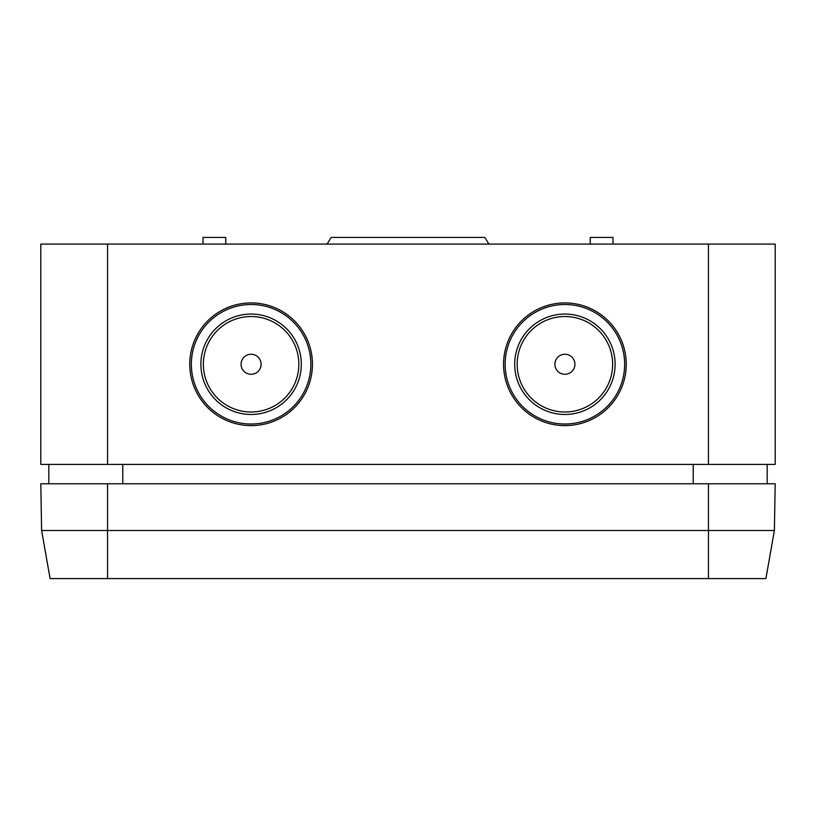 <?xml version="1.0" encoding="UTF-8"?>
<svg xmlns="http://www.w3.org/2000/svg" width="816" height="816" viewBox="0 0 816 816"><rect width="100%" height="100%" fill="white"/><g stroke="black" fill="none" stroke-linecap="round" stroke-linejoin="round"><path stroke-width="1.22" d="M301.308 364.262A50.204 50.204 0 0 0 251.104 314.058A50.204 50.204 0 0 0 200.899 364.262A50.204 50.204 0 0 0 251.104 414.467A50.204 50.204 0 0 0 301.308 364.262M310.855 364.262A59.752 59.752 0 0 0 251.104 304.511A59.752 59.752 0 0 0 191.352 364.262A59.752 59.752 0 0 0 251.104 424.014A59.752 59.752 0 0 0 310.855 364.262M203.368 364.262A47.736 47.736 0 0 0 251.104 411.998A47.736 47.736 0 0 0 298.84 364.262A47.736 47.736 0 0 0 251.104 316.526A47.736 47.736 0 0 0 203.368 364.262M615.101 364.262A50.204 50.204 0 0 1 564.896 414.467A50.204 50.204 0 0 1 514.692 364.262A50.204 50.204 0 0 1 564.896 314.058A50.204 50.204 0 0 1 615.101 364.262M624.648 364.262A59.752 59.752 0 0 1 564.896 424.014A59.752 59.752 0 0 1 505.145 364.262A59.752 59.752 0 0 1 564.896 304.511A59.752 59.752 0 0 1 624.648 364.262M517.16 364.262A47.736 47.736 0 0 1 564.896 316.526A47.736 47.736 0 0 1 612.632 364.262A47.736 47.736 0 0 1 564.896 411.998A47.736 47.736 0 0 1 517.16 364.262M327.083 244.086L331.225 237.415L484.775 237.415L488.917 244.086M48.807 483.786L48.807 464.406M626.239 364.262A61.343 61.343 0 0 0 564.896 302.92A61.343 61.343 0 0 0 503.554 364.262A61.343 61.343 0 0 0 564.896 425.605A61.343 61.343 0 0 0 626.239 364.262M312.446 364.262A61.343 61.343 0 0 0 251.104 302.92A61.343 61.343 0 0 0 189.761 364.262A61.343 61.343 0 0 0 251.104 425.605A61.343 61.343 0 0 0 312.446 364.262M107.559 244.086L40.8 244.086L40.8 464.406L107.559 464.406L107.559 244.086L775.2 244.086L775.2 464.406L107.559 464.406M693.223 483.786L693.223 464.406M122.777 483.786L122.777 464.406M225.736 244.086L225.736 237.415L203.031 237.415L203.031 244.086M612.969 244.086L612.969 237.415L590.264 237.415L590.264 244.086M564.896 316.526A47.736 47.736 0 0 1 612.632 364.262A47.736 47.736 0 0 1 564.896 411.998A47.736 47.736 0 0 1 517.16 364.262A47.736 47.736 0 0 1 564.896 316.526M564.896 354.246A10.016 10.016 0 0 1 574.913 364.262A10.016 10.016 0 0 1 564.896 374.279A10.016 10.016 0 0 1 554.88 364.262A10.016 10.016 0 0 1 564.896 354.246M251.104 411.998A47.736 47.736 0 0 0 298.84 364.262A47.736 47.736 0 0 0 251.104 316.526A47.736 47.736 0 0 0 203.368 364.262A47.736 47.736 0 0 0 251.104 411.998M251.104 374.279A10.016 10.016 0 0 0 261.12 364.262A10.016 10.016 0 0 0 251.104 354.246A10.016 10.016 0 0 0 241.087 364.262A10.016 10.016 0 0 0 251.104 374.279M41.616 530.512L50.092 578.585L765.908 578.585L774.384 530.512L41.616 530.512L40.8 483.786L107.559 483.786L107.559 578.585M774.384 530.512L775.2 483.786L107.559 483.786M708.441 464.406L708.441 244.086M708.441 483.786L708.441 578.585M767.193 483.786L767.193 464.406"/></g></svg>
